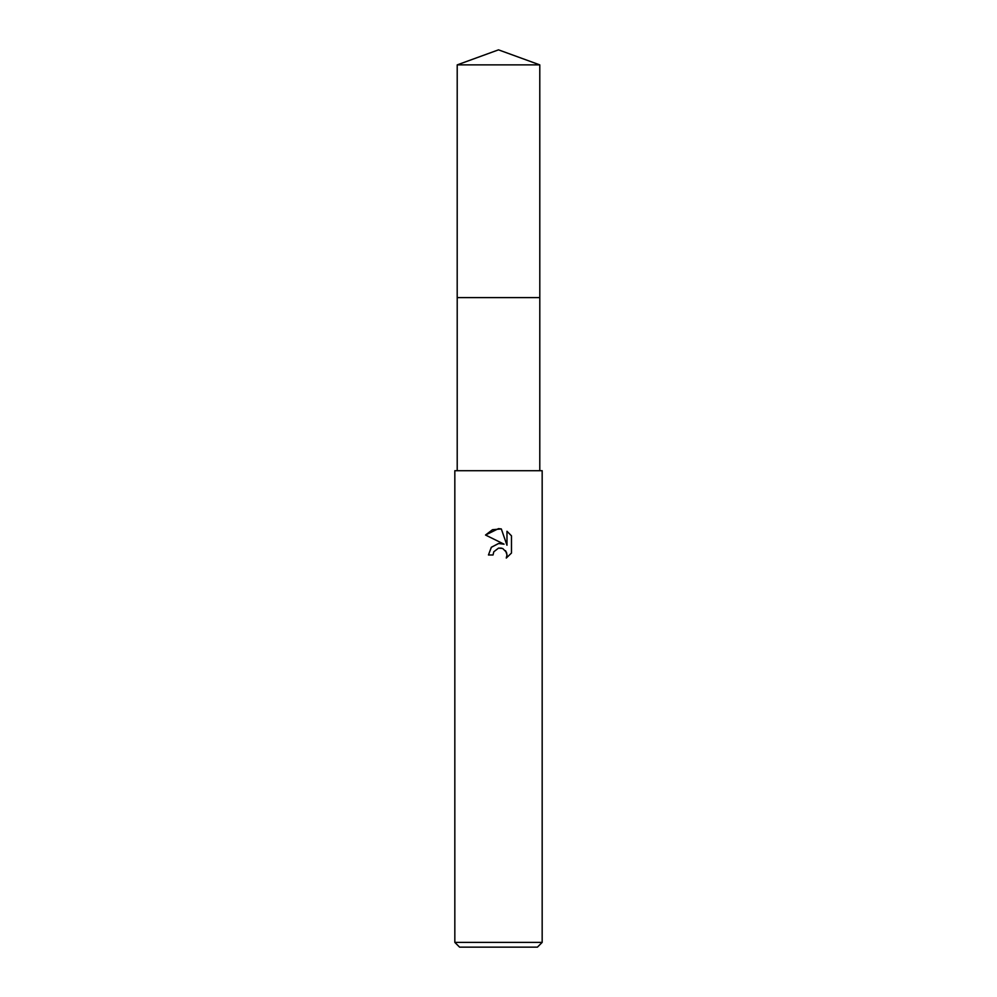 <?xml version="1.0" encoding="UTF-8"?>
<svg xmlns="http://www.w3.org/2000/svg" width="997" height="997" viewBox="0 0 997 997"><rect width="100%" height="100%" fill="white"/><g stroke="black" fill="none" stroke-linecap="round" stroke-linejoin="round"><path stroke-width="1.5" d="M457.212 64.88L539.788 64.88L498.5 49.85L457.212 64.88L457.199 297.605L539.801 297.605L539.788 470.709M493.041 554.98L493.777 551.815L493.041 554.98L488.455 554.98L491.297 547.328L498.5 543.502L504.058 544.175L485.527 535.028L498.5 528.634L501.317 528.946L506.975 545.247L506.975 531.276L511.473 535.825L511.473 553.061L506.264 558.058L506.999 554.93L506.464 552.263L502.7 548.487L498.5 548.126L501.329 548.088M498.5 942.389L542.169 942.389L542.169 470.709L454.831 470.709L454.831 942.389L498.5 942.389M454.831 942.389L459.592 947.15L537.408 947.15L542.169 942.389M505.566 550.705L506.999 554.93L506.264 558.058L511.473 553.061M504.058 544.175L501.491 543.515M498.749 543.465L491.384 547.228L488.455 554.98M511.473 535.825L506.975 531.276M501.317 528.946L492.493 529.706L485.527 535.028M498.5 548.126L493.777 551.815M457.212 470.709L457.212 297.605L539.801 297.605L539.788 64.88"/></g></svg>
